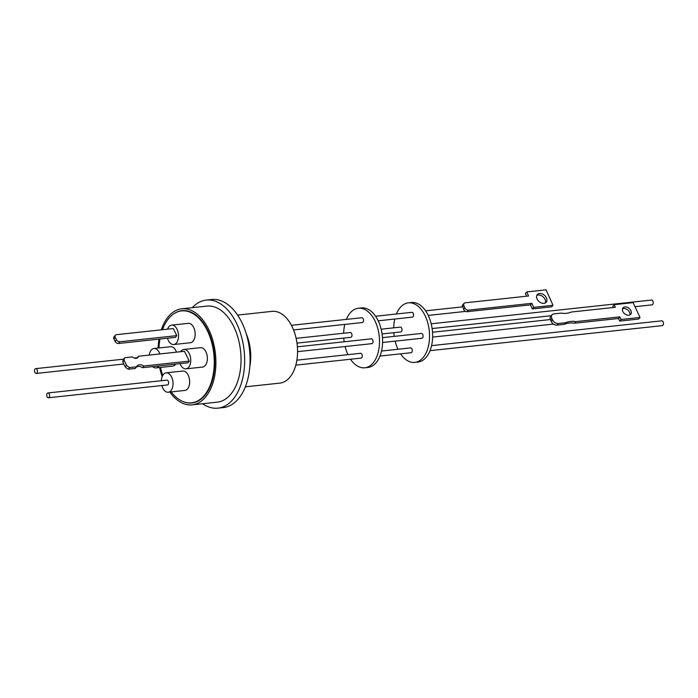 <?xml version="1.0" encoding="UTF-8"?>
<svg xmlns="http://www.w3.org/2000/svg" width="698" height="698" viewBox="0 0 698 698"><rect width="100%" height="100%" fill="white"/><g stroke="black" fill="none" stroke-linecap="round" stroke-linejoin="round"><path stroke-width="1.05" d="M245.338 386.84L279.811 383.123A36.087 21.385 -96.2 0 0 290.543 376.388A36.087 21.385 -96.2 0 0 295.306 335.101A36.087 21.385 -96.2 0 0 272.08 311.36L237.608 315.077M192.264 307.67A54.348 32.213 83.8 0 1 206.285 300.088A54.348 32.213 83.8 0 1 241.264 335.834A54.348 32.213 83.8 0 1 234.092 398.017A54.348 32.213 83.8 0 1 217.933 408.156A54.348 32.213 83.8 0 1 202.621 403.732M217.933 408.156L223.351 407.571A54.348 32.213 -96.2 0 0 239.51 397.441A54.348 32.213 -96.2 0 0 246.682 335.249A54.348 32.213 -96.2 0 0 211.703 299.503L206.285 300.088M161.29 329.84A48.31 28.627 83.8 0 1 167.424 317.817A48.31 28.627 83.8 0 1 181.785 308.804L206.931 306.09A48.31 28.627 83.8 0 1 238.027 337.867A48.31 28.627 83.8 0 1 231.649 393.14A48.31 28.627 83.8 0 1 217.287 402.153L192.142 404.866A48.31 28.627 83.8 0 1 169.841 392.067M181.785 308.804A48.31 28.627 83.8 0 1 212.881 340.572A48.31 28.627 83.8 0 1 206.503 395.853A48.31 28.627 83.8 0 1 192.142 404.866M162.154 376.65A48.31 28.627 83.8 0 1 159.685 367.523M158.097 348.058A48.31 28.627 83.8 0 1 159.013 339.115M173.994 313.699A46.426 27.51 83.8 0 1 181.986 310.671A46.426 27.51 83.8 0 1 211.869 341.209A46.426 27.51 83.8 0 1 205.744 394.335A46.426 27.51 83.8 0 1 191.941 402.99A46.426 27.51 83.8 0 1 183.478 401.743M183.74 310.584A46.426 27.51 -96.2 0 0 182.998 310.758M162.477 329.718A46.234 27.396 83.8 0 1 167.878 319.536A46.234 27.396 83.8 0 1 181.62 310.907A46.234 27.396 83.8 0 1 211.381 341.313A46.234 27.396 83.8 0 1 205.273 394.213A46.234 27.396 83.8 0 1 191.531 402.842A46.234 27.396 83.8 0 1 171.176 391.918M162.713 375.463A46.234 27.396 83.8 0 1 160.54 367.427M158.978 347.97A46.234 27.396 83.8 0 1 159.982 339.01M161.351 380.733A9.755 5.785 83.8 0 1 166.141 372.828A9.755 5.785 83.8 0 1 171.49 376.841A9.755 5.785 83.8 0 1 172.72 386.683A9.755 5.785 83.8 0 1 168.227 392.232A9.755 5.785 83.8 0 1 162.87 388.228A9.755 5.785 83.8 0 1 161.875 385.54M166.141 372.828L182.771 371.039A9.755 5.785 83.8 0 1 188.128 375.053A9.755 5.785 83.8 0 1 189.359 384.886A9.755 5.785 83.8 0 1 184.865 390.444L168.227 392.232M180.642 351.696A9.755 5.785 83.8 0 1 180.948 351.269A9.755 5.785 83.8 0 1 183.844 349.445A9.755 5.785 83.8 0 1 190.126 355.867A9.755 5.785 83.8 0 1 188.844 367.035A9.755 5.785 83.8 0 1 185.938 368.849A9.755 5.785 83.8 0 1 180.058 363.641M183.844 349.445L200.483 347.656A9.755 5.785 83.8 0 1 206.765 354.069A9.755 5.785 83.8 0 1 205.474 365.237A9.755 5.785 83.8 0 1 202.577 367.061L185.938 368.849M149.259 355.081A9.755 5.785 83.8 0 1 153.926 348.511A9.755 5.785 83.8 0 1 159.284 352.525A9.755 5.785 83.8 0 1 159.886 353.938M153.926 348.511L170.556 346.723A9.755 5.785 83.8 0 1 175.913 350.728A9.755 5.785 83.8 0 1 176.524 352.141M167.564 329.168A9.755 5.785 83.8 0 1 168.733 326.943A9.755 5.785 83.8 0 1 171.629 325.128A9.755 5.785 83.8 0 1 177.911 331.541A9.755 5.785 83.8 0 1 176.629 342.709A9.755 5.785 83.8 0 1 173.723 344.533A9.755 5.785 83.8 0 1 167.468 338.207M171.629 325.128L188.268 323.331A9.755 5.785 83.8 0 1 194.55 329.753A9.755 5.785 83.8 0 1 193.259 340.921A9.755 5.785 83.8 0 1 190.362 342.735L173.723 344.533M47.926 392.957L166.927 380.131A2.417 1.431 83.8 0 1 168.253 381.125A2.417 1.431 83.8 0 1 168.558 383.56A2.417 1.431 83.8 0 1 167.441 384.938L48.441 397.764A2.417 1.431 83.8 0 1 47.115 396.769A2.417 1.431 83.8 0 1 46.81 394.335A2.417 1.431 83.8 0 1 47.926 392.957A2.417 1.431 83.8 0 1 49.244 393.951A2.417 1.431 83.8 0 1 49.549 396.385A2.417 1.431 83.8 0 1 48.441 397.764M34.9 372.444A2.417 1.431 83.8 0 1 34.595 370.01A2.417 1.431 83.8 0 1 35.711 368.64A2.417 1.431 83.8 0 1 37.038 369.626A2.417 1.431 83.8 0 1 37.334 372.069A2.417 1.431 83.8 0 1 36.226 373.439A2.417 1.431 83.8 0 1 34.9 372.444M189.28 361.119L184.455 351.286L138.466 356.242A4.476 3.071 -142.2 0 1 138.003 357.437A4.476 3.071 -142.2 0 1 136.258 358.336A4.476 3.071 -142.2 0 1 132.332 356.905L124.811 357.716A7.617 5.226 37.8 0 0 124.139 360.351L126.574 365.316A7.617 5.226 37.8 0 0 129.645 367.549L136.555 366.799A6.291 4.319 -142.2 0 1 136.983 366.057A6.291 4.319 -142.2 0 1 143.893 366.014L189.28 361.119L187.989 362.786L142.601 367.68A6.291 4.319 37.8 0 0 136.302 367.122M551.263 321.534L551.106 321.211A2.417 1.431 -96.2 0 0 550.888 320.635A2.417 1.431 -96.2 0 0 550.661 320.26L551.83 318.332L552.58 319.928L551.263 321.534A4.834 3.359 39.4 0 0 557.013 325.12L564.394 324.317A23.505 16.359 -140.6 0 1 574.533 323.226L618.524 318.489L619.745 321.08L638.705 319.038L640.022 317.433L633.069 302.644L614.109 304.686L615.331 307.286L571.339 312.023A23.505 16.359 -140.6 0 1 566.61 313.289A23.505 16.359 -140.6 0 1 561.209 313.123L553.819 313.917A4.834 3.359 -140.6 0 0 551.961 314.85L550.643 316.456A4.834 3.359 39.4 0 0 550.513 319.937M467.032 311.692L468.384 310.148L531.832 303.316L533.656 307.382L552.999 305.296L551.647 306.841L532.304 308.926L530.48 304.86L467.032 311.692A2.897 2.05 -138.9 0 1 463.62 309.502L463.603 309.45A2.417 1.431 -96.2 0 0 463.219 307.931A2.417 1.431 -96.2 0 0 462.556 307.12L462.53 307.068A2.897 2.05 -138.9 0 1 462.669 304.913L464.022 303.368A2.897 2.05 -138.9 0 1 465.112 302.827L528.561 295.996L526.737 291.93L525.385 293.474L526.606 296.205M634.971 306.692L652.019 304.86A2.417 1.431 -96.2 0 0 653.136 303.482A2.417 1.431 -96.2 0 0 652.831 301.047A2.417 1.431 -96.2 0 0 651.504 300.053L431.19 323.802M430.02 350.666L662.289 325.634A2.417 1.431 -96.2 0 0 663.405 324.256A2.417 1.431 -96.2 0 0 663.1 321.822A2.417 1.431 -96.2 0 0 661.774 320.836L431.565 345.641M622.503 308.848A5.026 3.499 -140.6 0 1 623.602 308.533A5.026 3.499 -140.6 0 1 628.322 310.488A5.026 3.499 -140.6 0 1 629.919 314.929M624.919 306.928A5.026 3.499 -140.6 0 1 630.137 309.441A5.026 3.499 -140.6 0 1 630.756 314.266A5.026 3.499 -140.6 0 1 628.828 315.234A5.026 3.499 -140.6 0 1 623.611 312.721A5.026 3.499 -140.6 0 1 622.991 307.897A5.026 3.499 -140.6 0 1 624.919 306.928M545.339 302.915A5.863 4.144 41.1 0 0 543.794 297.505A5.863 4.144 41.1 0 0 538.175 295.018A5.863 4.144 41.1 0 0 536.779 295.446M539.528 293.474A5.863 4.144 -138.9 0 1 545.609 296.519A5.863 4.144 -138.9 0 1 546.15 302.269A5.863 4.144 -138.9 0 1 543.943 303.342A5.863 4.144 -138.9 0 1 537.861 300.297A5.863 4.144 -138.9 0 1 537.32 294.556A5.863 4.144 -138.9 0 1 539.528 293.474M414.821 362.402L417.91 362.07A29.953 17.747 -96.2 0 0 431.704 345.021A29.953 17.747 -96.2 0 0 427.935 314.824A29.953 17.747 -96.2 0 0 411.497 302.513L408.4 302.845A29.953 17.747 83.8 0 1 424.838 315.156A29.953 17.747 83.8 0 1 428.607 345.353A29.953 17.747 83.8 0 1 414.821 362.402A29.953 17.747 83.8 0 1 400.556 353.842M397.973 349.262A29.953 17.747 83.8 0 1 395.129 341.139M394.196 336.384A29.953 17.747 83.8 0 1 393.794 332.684M393.689 327.842A29.953 17.747 83.8 0 1 394.798 319.03M396.394 313.995A29.953 17.747 83.8 0 1 408.4 302.845M379.982 356.059L411.113 352.708A2.417 1.431 -96.2 0 0 412.23 351.33A2.417 1.431 -96.2 0 0 411.925 348.895A2.417 1.431 -96.2 0 0 410.599 347.901L381.536 351.033M382.085 333.949L400.844 331.925A2.417 1.431 -96.2 0 0 401.961 330.555A2.417 1.431 -96.2 0 0 401.655 328.121A2.417 1.431 -96.2 0 0 400.329 327.126L381.16 329.194M378.194 320.818L412.378 317.136A2.417 1.431 -96.2 0 0 413.495 315.758A2.417 1.431 -96.2 0 0 413.19 313.323A2.417 1.431 -96.2 0 0 411.864 312.329L375.568 316.246M382.591 342.491L421.897 338.26A2.417 1.431 -96.2 0 0 423.005 336.881A2.417 1.431 -96.2 0 0 422.7 334.447A2.417 1.431 -96.2 0 0 421.374 333.452L382.487 337.649M295.812 365.133L361.084 358.1A2.417 1.431 -96.2 0 0 362.192 356.722A2.417 1.431 -96.2 0 0 361.887 354.287A2.417 1.431 -96.2 0 0 360.561 353.293L296.877 360.159M296.982 343.119L350.815 337.317A2.417 1.431 -96.2 0 0 351.923 335.947A2.417 1.431 -96.2 0 0 351.618 333.513A2.417 1.431 -96.2 0 0 350.291 332.518L296.127 338.356M297.557 351.652L371.86 343.652A2.417 1.431 -96.2 0 0 372.968 342.273A2.417 1.431 -96.2 0 0 372.662 339.839A2.417 1.431 -96.2 0 0 371.345 338.844L297.383 346.819M364.784 367.794L367.881 367.462A29.953 17.747 -96.2 0 0 381.666 350.413A29.953 17.747 -96.2 0 0 377.897 320.216A29.953 17.747 -96.2 0 0 361.459 307.905L358.362 308.237A29.953 17.747 83.8 0 1 374.8 320.548A29.953 17.747 83.8 0 1 378.578 350.745A29.953 17.747 83.8 0 1 364.784 367.794A29.953 17.747 83.8 0 1 350.527 359.234M347.944 354.654A29.953 17.747 83.8 0 1 345.091 346.531M344.158 341.776A29.953 17.747 83.8 0 1 343.765 338.076M343.652 333.234A29.953 17.747 83.8 0 1 344.768 324.422M346.356 319.387A29.953 17.747 83.8 0 1 358.362 308.237M293.561 329.936L362.341 322.528A2.417 1.431 -96.2 0 0 363.457 321.15A2.417 1.431 -96.2 0 0 363.152 318.716A2.417 1.431 -96.2 0 0 361.826 317.721L291.424 325.312M192.91 402.694A46.426 27.51 -96.2 0 0 193.669 402.711M175.695 364.112A9.755 5.785 83.8 0 1 172.65 366.127L156.012 367.916A9.755 5.785 83.8 0 1 152.618 366.598M159.057 365.9A9.755 5.785 83.8 0 1 156.012 367.916M173.287 328.549L176.769 335.625L175.434 337.352L118.564 343.477A2.897 1.989 -142.2 0 1 115.083 341.366L113.922 339.01A2.897 1.989 -142.2 0 1 113.957 336.977L115.292 335.258A2.897 1.989 -142.2 0 1 116.418 334.682L173.287 328.549M176.769 335.625L119.899 341.758A2.897 1.989 -142.2 0 1 116.418 339.647L115.257 337.291A2.897 1.989 -142.2 0 1 115.292 335.258M126.574 365.316L125.282 366.982A7.617 5.226 37.8 0 0 128.345 369.216L135.264 368.465L136.555 366.799M143.893 366.014L142.601 367.68M128.345 369.216L129.645 367.549M125.282 366.982L122.848 362.018L124.139 360.351M124.811 357.716L123.52 359.383A7.617 5.226 37.8 0 0 122.848 362.018M137.148 358.1A4.476 3.071 37.8 0 0 137.174 357.908L138.466 356.242M614.109 304.686L612.792 306.3L613.359 307.495M468.384 310.148A2.897 2.05 -138.9 0 1 464.973 307.958L463.882 305.523A2.897 2.05 -138.9 0 1 464.022 303.368M551.83 318.332A4.834 3.359 -140.6 0 1 551.961 314.85M619.745 321.08L621.063 319.475L640.022 317.433M618.524 318.489L619.841 316.875L621.063 319.475M574.533 323.226L575.85 321.621L619.841 316.875M564.394 324.317L565.72 322.712A23.505 16.359 -140.6 0 1 575.85 321.621M557.013 325.12L558.33 323.506L565.72 322.712M558.33 323.506A4.834 3.359 -140.6 0 1 552.58 319.928M531.832 303.316L530.48 304.86M533.656 307.382L532.304 308.926M552.999 305.296L546.08 289.844L526.737 291.93M246.254 333.801A36.087 21.385 83.8 0 1 249.805 366.703M113.922 339.01L115.257 337.291M116.418 339.647L115.083 341.366M118.564 343.477L119.899 341.758M464.973 307.958L463.62 309.502M462.53 307.068L463.882 305.523M191.531 402.842L194.41 402.528M137.349 357.681L134.191 358.022M123.694 359.156L35.711 368.64M432.516 332.248L550.347 319.553M425.606 310.846L462.451 306.876M181.62 310.907L184.508 310.601M123.816 363.998L36.226 373.439M432.62 337.099L553.47 324.073M428.232 315.426L465.522 311.404M432.123 328.557L551.254 315.723"/></g></svg>
